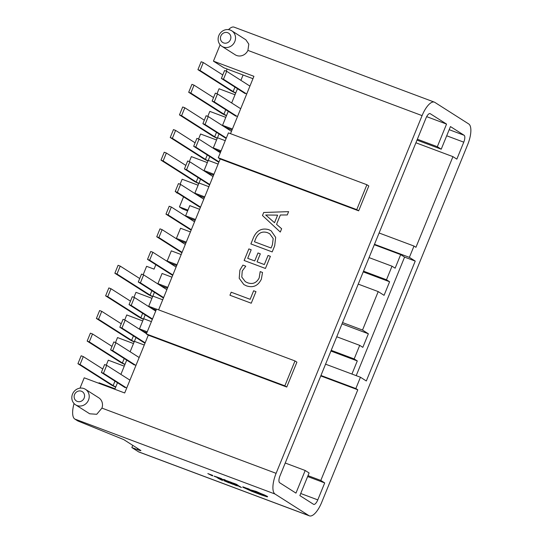 <?xml version="1.0" encoding="UTF-8"?>
<svg xmlns="http://www.w3.org/2000/svg" width="543" height="543" viewBox="0 0 543 543"><rect width="100%" height="100%" fill="white"/><g stroke="black" fill="none" stroke-linecap="round" stroke-linejoin="round"><path stroke-width="0.81" d="M208.078 160.762A8.573 0.624 22.2 0 1 205.458 159.398L172.362 138.316L170.231 137.515L203.326 158.597A11.023 0.801 -157.8 0 0 208.003 160.952M195.086 142.816L175.593 130.395L172.362 138.316M175.593 130.395L173.461 129.601L170.231 137.515M198.853 183.378A8.573 0.624 22.2 0 1 196.227 182.014L163.131 160.932L160.999 160.137L194.102 181.219A11.023 0.801 -157.8 0 0 198.772 183.575M185.855 165.432L166.362 153.017L163.131 160.932M166.362 153.017L164.23 152.216L160.999 160.137M143.467 319.094A8.573 0.624 22.2 0 1 140.847 317.73L107.752 296.648L110.982 288.727L108.851 287.933L105.62 295.847L138.716 316.929A11.023 0.801 -157.8 0 0 143.386 319.284M130.469 301.148L110.982 288.727M107.752 296.648L105.62 295.847M152.698 296.471A8.573 0.624 22.2 0 1 150.078 295.107L116.983 274.025L120.207 266.111L118.082 265.31L114.851 273.231L147.947 294.313A11.023 0.801 -157.8 0 0 152.617 296.668M139.7 278.525L120.207 266.111M116.983 274.025L114.851 273.231M219.005 161.875L195.799 147.092L199.03 139.178L220.322 152.739M199.03 139.178L196.899 138.377L193.668 146.291L195.799 147.092M218.863 162.228A11.023 0.801 22.2 0 1 217.397 161.407L193.668 146.291M209.774 184.491L186.568 169.708L189.799 161.794L213.005 176.577M189.799 161.794L187.668 160.993L184.437 168.914L186.568 169.708M209.632 184.851A11.023 0.801 22.2 0 1 208.166 184.029L184.437 168.914M74.554 394.523A5.511 5.104 -57.5 0 0 77.276 401.406A5.511 5.104 -57.5 0 0 84.145 398.114A5.511 5.104 -57.5 0 0 81.43 391.231A5.511 5.104 -57.5 0 0 74.554 394.523M88.509 400.055A9.183 8.505 122.5 0 1 75.586 404.813A9.183 8.505 122.5 0 1 72.531 394.075A9.183 8.505 122.5 0 1 85.455 389.317A9.183 8.505 122.5 0 1 88.509 400.055M220.858 36.014A5.511 5.104 -57.5 0 0 223.573 42.904A5.511 5.104 -57.5 0 0 230.449 39.605A5.511 5.104 -57.5 0 0 227.727 32.723A5.511 5.104 -57.5 0 0 220.858 36.014M234.814 41.553A9.183 8.505 122.5 0 1 221.89 46.304A9.183 8.505 122.5 0 1 218.836 35.566A9.183 8.505 122.5 0 1 231.759 30.808A9.183 8.505 122.5 0 1 234.814 41.553M231.759 30.808L245.864 39.795L248.809 44.132L247.913 50.397A9.183 8.505 122.5 0 1 235.16 54.755L221.89 46.304M75.586 404.813L89.69 413.793L96.735 414.282L101.935 408.112A9.183 8.505 -57.5 0 0 98.724 397.768L85.455 389.317M245.327 281.668L247.581 282.767C252.678 284.573 256.547 282.951 259.187 277.907L260.192 271.595L262.527 272.464L261.353 279.197C258.068 285.822 253.126 288.041 246.515 285.869L243.834 284.546L239.205 278.287L239.897 270.129L242.911 265.12L245.769 266.192L242.246 270.977L241.778 277.059L245.327 281.668L247.574 282.767C252.678 284.566 256.54 282.944 259.181 277.907L260.185 271.588L262.527 272.464M274.697 245.762L272.186 251.918L250.88 243.936L253.486 237.556C256.703 230.442 261.774 227.802 268.697 229.621L271.14 230.823L275.661 237.379L274.697 245.762M358.665 210.84L368.812 185.964L366.905 184.742L228.427 132.886L218.272 157.762L220.186 158.984L358.665 210.84L356.751 209.625L366.905 184.742M158.61 309.863L220.186 158.984M286.758 387.044L296.912 362.161L294.998 360.946L156.52 309.082L146.372 333.965L148.28 335.18L286.758 387.044L284.844 385.822L294.998 360.946M80.004 388.143L84.219 377.813L124.7 392.976L148.28 335.18M422.081 115.625L276.102 473.34A18.374 6.815 110.5 0 0 275.029 494.028L308.906 515.612A18.374 6.815 110.5 0 0 309.388 515.85A18.374 6.815 110.5 0 0 321.687 502.377L467.666 144.662A18.374 6.815 110.5 0 0 468.738 123.967L434.855 102.389A18.374 6.815 110.5 0 0 434.38 102.145A18.374 6.815 110.5 0 0 422.081 115.625L247.913 50.397M220.132 44.777L213.447 61.149L253.927 76.312L230.517 133.666M280.29 232.051L262.479 215.53L263.715 212.496L288.618 211.641L287.267 214.953L280.358 215.001L276.55 224.347L281.641 228.746L280.29 232.058L262.473 215.523L263.715 212.489L288.618 211.648M257.056 261.828L264.332 264.556L268.052 255.454L270.387 256.33L265.432 268.466L244.126 260.484L248.857 248.904L251.192 249.78L247.703 258.325L254.721 260.952L257.986 252.957L260.321 253.832L257.056 261.828L264.332 264.556L268.045 255.454L270.387 256.33M229.947 295.243L231.189 292.209L250.153 299.315L253.642 290.763L255.977 291.639L251.246 303.218L229.947 295.243L231.182 292.209L250.147 299.308L253.635 290.763L255.977 291.639M415.911 142.782L452.937 156.649L456.839 159.14L463.763 142.171A6.122 2.274 110.5 0 0 464.122 135.275L450.459 126.573L441.228 149.196L437.325 146.705L446.556 124.089L430.239 113.697A6.122 2.274 110.5 0 0 430.083 113.616A6.122 2.274 110.5 0 0 425.983 118.109L280.005 475.824A6.122 2.274 110.5 0 0 279.645 482.72L295.962 493.112L305.193 470.496L309.096 472.98L299.865 495.596L313.521 504.298A6.122 2.274 110.5 0 0 313.684 504.379A6.122 2.274 110.5 0 0 317.784 499.886L324.707 482.924L307.643 476.537M426.669 116.643L446.556 124.089M240.895 80.35L243.081 74.995L252.957 78.694M232.418 129.017L222.542 125.324L228.257 111.329M231.664 102.966L237.488 88.706M225.25 140.678L217.465 137.759L213.311 147.94L221.096 150.852M218.11 164.074L208.234 160.382L204.08 170.556L213.956 174.255M208.879 186.697L199.003 182.998L194.856 193.179L204.725 196.871M199.648 209.313L189.779 205.621L185.625 215.795L195.494 219.494M190.417 231.936L180.547 228.236L176.394 238.418L186.263 242.11M181.186 254.552L171.316 250.852L167.163 261.034L177.032 264.733M171.955 277.174L162.085 273.475L157.932 283.65L167.801 287.349M162.724 299.79L152.854 296.091L148.701 306.272L156.479 309.184M151.402 321.626L143.623 318.714L139.47 328.888L147.248 331.807M144.262 345.029L134.392 341.33L130.13 351.776M114.824 389.277L117.485 382.754M120.899 374.392L126.716 360.131M308.906 515.612L138.479 451.783A18.374 6.815 110.5 0 0 138.96 452.02L309.388 515.85M138.479 451.783L131.847 447.554L137.169 449.55A6.122 0.448 -157.8 0 0 140.888 450.622A6.122 0.448 -157.8 0 0 140.542 450.303L123.763 439.613L77.703 420.9L74.778 419.033A18.374 6.815 110.5 0 1 74.052 403.537M132.75 445.335L131.847 447.554M183.548 196.844L179.434 206.917L187.946 210.1M179.434 206.917L182.557 208.906L187.613 210.922M176.726 192.5L181.226 195.365M180.093 184.233L182.136 179.244L198.1 185.217M189.324 161.617L191.367 156.622L207.331 162.601M198.555 139.001L200.598 134.006L216.562 139.985M207.786 116.378L209.829 111.383L225.793 117.363M217.017 93.763L219.053 88.767L235.024 94.747M226.248 71.14L227.117 69.015M176.597 192.813L178.104 193.376M219.033 133.951L217.478 137.766M209.802 156.574L208.247 160.382M200.577 179.19L199.016 183.005M115.028 388.788L99.057 382.808L98.86 383.297M124.252 366.172L108.288 360.192L106.252 365.188M133.483 343.549L117.519 337.57L115.483 342.565M142.714 320.933L126.75 314.954L124.714 319.949M151.945 298.317L135.981 292.338L133.945 297.326M213.311 147.94L217.214 150.425L220.729 151.741M167.163 261.034L171.065 263.518L176.672 265.622M185.625 215.795L189.527 218.279L195.134 220.383M157.932 283.65L161.834 286.141L167.441 288.238M148.701 306.272L152.603 308.757L156.119 310.073M204.08 170.556L207.983 173.047L213.589 175.145M194.856 193.179L198.758 195.663L204.365 197.761M139.47 328.888L143.372 331.379L146.888 332.696M222.542 125.324L226.445 127.809L232.051 129.906M434.38 102.145L234.121 27.15A18.374 6.815 110.5 0 0 228.522 29.634M452.937 156.649L415.945 247.296L413.997 246.054L409.381 257.362L415.232 261.095L366.315 380.969L360.457 377.242L355.841 388.55L357.796 389.793L320.804 480.44L324.707 482.924M243.081 74.995L223.906 67.814L213.447 61.149M176.394 238.418L180.296 240.902L185.903 242.999M165.71 260.443L167.176 260.993M155.855 264.699L154.056 269.118L146.596 266.321L143.176 274.71M154.422 292.283L152.868 296.098M145.191 314.906L143.637 318.714M135.96 337.522L134.406 341.337M146.372 333.965L284.844 385.822M218.272 157.762L356.751 209.625M417.363 139.232L437.325 146.705M417.004 140.121L441.228 149.196M285.231 463.016L305.193 470.496M379.102 232.988L413.997 246.054M374.487 244.296L409.381 257.362M374.303 244.737L400.68 254.619L395.141 268.188L392.019 266.199L386.48 279.767L389.602 281.756L384.064 295.331L378.213 291.598L362.52 330.056L368.371 333.782L362.833 347.35L359.71 345.362L354.172 358.937L357.294 360.925L351.939 374.052M356.208 375.647L404.583 257.104L400.68 254.619M404.583 257.104L415.232 261.095M369.057 257.599L392.019 266.199M363.518 271.167L386.48 279.767M363.226 271.88L389.602 281.756M358.237 284.118L378.213 291.598M342.545 322.569L362.52 330.056M342.002 323.906L368.371 333.782M336.748 336.762L359.71 345.362M331.21 350.337L354.172 358.937M330.925 351.05L357.294 360.925M325.562 364.177L360.457 377.242M320.947 375.485L355.841 388.55M320.77 375.926L357.796 389.793M308.003 475.648L320.804 480.44M266.219 215.422L274.52 222.711L277.609 215.143L265.683 215.008L266.226 215.428M274.52 222.711L277.609 215.143M250.886 243.936L253.486 237.556C256.71 230.449 261.78 227.802 268.697 229.621L271.14 230.823M272.403 244.798L273.197 238.56L269.728 233.761L267.516 232.675C262.181 230.979 258.285 232.899 255.821 238.445L254.457 241.778L271.086 248.008L272.403 244.798L273.19 238.56L269.728 233.761M254.463 241.778L271.086 248.008L272.396 244.791M244.133 260.491L248.857 248.904L251.192 249.78M247.71 258.332L254.721 260.959L257.986 252.957L260.321 253.832M243.834 284.546L239.212 278.287L239.897 270.129L242.911 265.12L245.769 266.192M200.543 207.114L177.337 192.331L180.568 184.41L203.774 199.193M180.568 184.41L178.437 183.615L175.206 191.53L177.337 192.331M200.401 207.467A11.023 0.801 22.2 0 1 198.935 206.645L175.206 191.53M185.319 244.431L162.106 229.648L158.875 237.562L182.088 252.352M181.939 252.705A11.023 0.801 22.2 0 1 180.473 251.884L156.744 236.768L159.975 228.854L162.106 229.648M156.744 236.768L158.875 237.562M176.088 267.054L152.875 252.271L149.644 260.185L172.857 274.968M172.708 275.321A11.023 0.801 22.2 0 1 171.242 274.5L147.513 259.384L150.744 251.47L152.875 252.271M147.513 259.384L149.644 260.185M166.857 289.67L143.644 274.887L140.413 282.801L163.626 297.584M163.477 297.944A11.023 0.801 22.2 0 1 162.011 297.123L138.282 282.007L141.513 274.086L143.644 274.887M138.282 282.007L140.413 282.801M155.712 311.071L134.413 297.503L131.182 305.424L152.481 318.985M152.298 319.433L129.051 304.623L132.282 296.709L134.413 297.503M129.051 304.623L131.182 305.424M191.312 229.73L168.106 214.947L171.337 207.032L194.543 221.815M171.337 207.032L169.206 206.231L165.975 214.152L168.106 214.947M191.17 230.083A11.023 0.801 22.2 0 1 189.704 229.261L165.975 214.152M134.236 341.71A8.573 0.624 22.2 0 1 131.616 340.346L98.521 319.264L101.751 311.349L99.62 310.548L96.389 318.469L129.485 339.551A11.023 0.801 -157.8 0 0 134.155 341.907M121.238 323.764L101.751 311.349M98.521 319.264L96.389 318.469M146.481 333.687L125.182 320.126L121.951 328.04L145.164 342.823M145.015 343.183A11.023 0.801 22.2 0 1 143.549 342.361L119.82 327.246L123.051 319.325L125.182 320.126M119.82 327.246L121.951 328.04M217.309 138.146A8.573 0.624 22.2 0 1 214.689 136.775L181.593 115.693L179.461 114.899L212.557 135.981A11.023 0.801 -157.8 0 0 217.234 138.336M204.317 120.193L184.824 107.779L181.593 115.693M184.824 107.779L182.692 106.985L179.461 114.899M226.322 138.037L205.03 124.469L208.261 116.555L231.467 131.338M208.261 116.555L206.13 115.761L202.899 123.675L205.03 124.469M226.146 138.479L202.899 123.675M246.698 94.02L223.485 79.237L226.716 71.316L249.929 86.099M226.716 71.316L224.592 70.522L221.361 78.436L223.485 79.237M245.09 93.552L221.361 78.436M235.771 92.907A8.573 0.624 22.2 0 1 233.151 91.543L200.055 70.461L197.924 69.66L231.019 90.742A11.023 0.801 -157.8 0 0 235.696 93.097M222.779 74.961L203.286 62.54L200.055 70.461M203.286 62.54L201.154 61.746L197.924 69.66M226.54 115.523A8.573 0.624 22.2 0 1 223.92 114.159L190.824 93.077L188.692 92.276L221.788 113.358A11.023 0.801 -157.8 0 0 226.465 115.72M213.548 97.577L194.055 85.163L190.824 93.077M194.055 85.163L191.923 84.362L188.692 92.276M237.467 116.636L214.254 101.853L217.485 93.939L240.698 108.722M217.485 93.939L215.361 93.138L212.13 101.052L214.254 101.853M235.859 116.168L212.13 101.052M139.164 357.525L115.951 342.742L112.72 350.663L135.933 365.446M134.325 364.977L110.589 349.862L113.82 341.947L115.951 342.742M110.589 349.862L112.72 350.663M129.933 380.148L106.72 365.364L103.489 373.279L126.702 388.062M125.094 387.593L101.358 372.478L104.589 364.563L106.72 365.364M101.358 372.478L103.489 373.279M115.774 386.949A8.573 0.624 22.2 0 1 113.154 385.584L80.059 364.502L83.289 356.588L81.158 355.787L77.927 363.701L111.023 384.783A11.023 0.801 -157.8 0 0 115.7 387.139M102.783 369.002L83.289 356.588M80.059 364.502L77.927 363.701M125.005 364.333A8.573 0.624 22.2 0 1 122.385 362.968L89.29 341.886L92.52 333.965L90.389 333.171L87.158 341.085L120.254 362.167A11.023 0.801 -157.8 0 0 124.931 364.523M112.014 346.38L92.52 333.965M89.29 341.886L87.158 341.085M236.633 485.177L240.773 487.254L236.633 485.17L239.49 486.236M241.472 487.512L239.483 486.25M233.816 484.118L235.954 484.98L233.823 484.105M232.438 483.63L236.646 485.442L234.026 484.627L235.655 485.347L237.352 485.904L235.947 484.987M236.673 485.605L234.026 484.627M237.352 485.904L235.954 484.98M232.275 483.996L228.583 482.225L231.413 483.446M229.526 482.754L232.323 484.03L230.239 483.236M233.252 484.437L228.359 482.082M227.334 481.702L223.94 480.698L229.316 482.965L227.341 481.689L223.947 480.684M228.393 482.557L224.673 480.813L228.393 482.557M224.673 480.813L228.338 482.523M229.316 482.965L227.341 481.689M217.75 478.111L221.795 480.148L222.542 480.426L222.623 479.937L217.75 478.111L221.87 479.781M221.877 479.856L220.058 479.177L221.877 479.856M222.542 480.426L222.63 479.924L221.856 479.632M220.159 479.211L221.924 480.121M235.302 484.322L238.323 485.51L236.334 484.247L233.422 483.155L237.345 485.069M233.422 483.155L238.323 485.51M236.483 484.519L234.596 483.813M232.513 483.195L229.669 481.75L232.513 483.195M233.157 483.141L229.669 481.736M230.918 482.367L232.485 482.91M233.714 483.609L231.25 482.564M227.469 481.22L229.037 481.811M229.051 481.6L226.526 480.657M229.648 482.075L227.809 481.084M227.198 480.901L227.802 481.091M227.198 481.193L224.537 479.652L223.607 479.421L223.485 479.802L227.198 481.193L224.273 479.713M224.191 480.066L224.15 479.727M225.216 479.971L223.614 479.408M220.302 478.702L223.322 479.89L221.34 478.614L218.429 477.528L222.345 479.455M221.483 478.906L219.603 478.2M223.322 479.89L218.429 477.535M217.404 477.154L214.01 476.15L219.386 478.417L217.41 477.141L214.017 476.136M218.462 478.01L214.743 476.272L218.462 478.01M214.743 476.272L218.408 477.976M219.386 478.417L217.41 477.141M207.82 473.564L211.865 475.6L212.612 475.878L212.693 475.39L207.82 473.564L211.94 475.24M211.946 475.308L210.127 474.63L211.946 475.308M212.612 475.878L212.7 475.376L211.919 475.098M210.229 474.67L211.994 475.573M265.181 495.644L256.683 493.125L245.117 488.042L249.522 489.297L247.968 488.598L242.741 487.159L251.592 491.252L261.638 495.06L267.373 496.879L267.577 496.533L256.045 491.381L249.4 489.576L261.57 493.947L265.425 495.868M267.373 496.879L267.584 496.519L264.427 494.938L253.364 490.6M265.181 495.63L260.484 494.225M245.117 488.035L256.683 493.119L260.491 494.184M249.522 489.284L242.83 486.827L242.741 487.159M258.034 492.623L259.079 492.929L258.034 492.637C255.733 491.666 255.366 491.435 256.934 491.924C255.366 491.442 255.733 491.68 258.034 492.637C259.595 493.125 259.228 492.888 256.934 491.931L255.882 491.632M253.71 490.899L249.4 489.576M267.38 496.865L267.584 496.519L267.38 496.865M207.27 154.959L205.458 159.398M198.039 177.575L196.227 182.014M140.847 317.73L142.66 313.291M150.078 295.107L151.891 290.668M276.102 473.34L101.935 408.112M463.763 142.171L446.699 135.784M317.784 499.886L300.72 493.499M464.122 135.275L449.19 129.682M275.029 494.028L74.778 419.033M137.623 448.443L137.169 449.55M131.616 340.346L133.429 335.907M216.501 132.343L214.689 136.775M234.963 87.104L233.151 91.543M225.732 109.72L223.92 114.159M113.154 385.584L114.967 381.145M122.385 362.968L124.198 358.529"/></g></svg>
